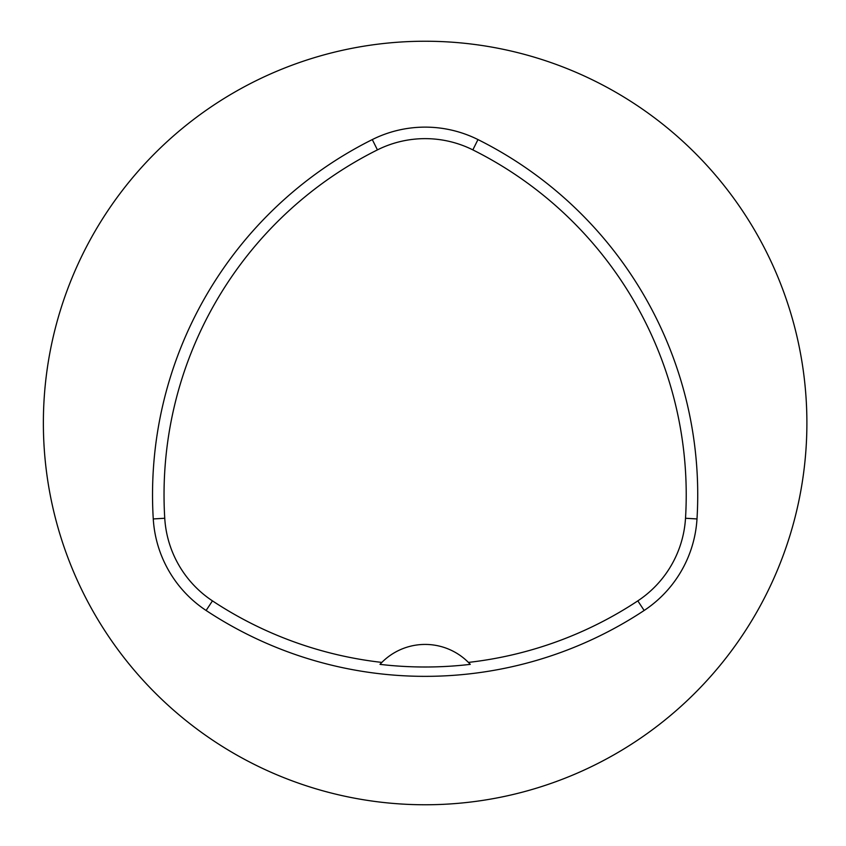 <?xml version="1.0" encoding="UTF-8"?>
<svg xmlns="http://www.w3.org/2000/svg" width="846" height="846" viewBox="0 0 846 846"><rect width="100%" height="100%" fill="white"/><g stroke="black" fill="none" stroke-linecap="round" stroke-linejoin="round"><path stroke-width="1.27" d="M43.368 423A381.768 381.768 0 0 1 616.015 92.383A381.768 381.768 0 0 1 616.015 753.617A381.768 381.768 0 0 1 43.368 423M696.998 518.947A118.345 118.345 0 0 1 644.155 610.474A397.038 397.038 0 0 1 206.107 610.474A118.345 118.345 0 0 1 153.263 518.947A397.038 397.038 0 0 1 372.293 139.579A118.345 118.345 0 0 1 477.979 139.579A397.038 397.038 0 0 1 696.998 518.947L685.514 518.249A106.839 106.839 0 0 1 637.81 600.872A385.533 385.533 0 0 1 468.409 662.407L470.281 664.364A387.69 387.69 0 0 1 379.991 664.364L381.853 662.407A385.533 385.533 0 0 1 212.452 600.872A106.839 106.839 0 0 1 164.748 518.249A385.533 385.533 0 0 1 377.432 149.879A106.839 106.839 0 0 1 472.84 149.879A385.533 385.533 0 0 1 685.514 518.249M381.853 662.407A61.081 61.081 0 0 1 468.409 662.407M212.452 600.872L206.107 610.474M637.81 600.872L644.155 610.474M164.748 518.249L153.263 518.947M377.432 149.879L372.293 139.579M472.84 149.879L477.979 139.579"/></g></svg>
